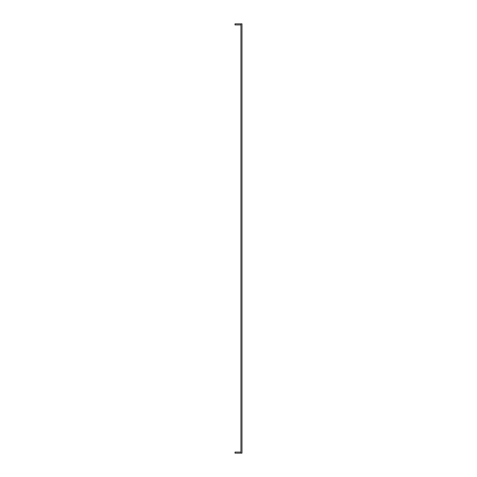 <?xml version="1.0" encoding="UTF-8"?>
<svg xmlns="http://www.w3.org/2000/svg" width="477" height="477" viewBox="0 0 477 477"><rect width="100%" height="100%" fill="white"/><g stroke="black" fill="none" stroke-linecap="round" stroke-linejoin="round"><path stroke-width="0.72" d="M240.921 23.85L240.921 453.15L241.994 453.15L241.994 23.85L235.006 23.85L235.006 24.923L240.921 24.923M240.921 452.077L235.006 452.077L235.006 453.15L240.921 453.15"/></g></svg>

